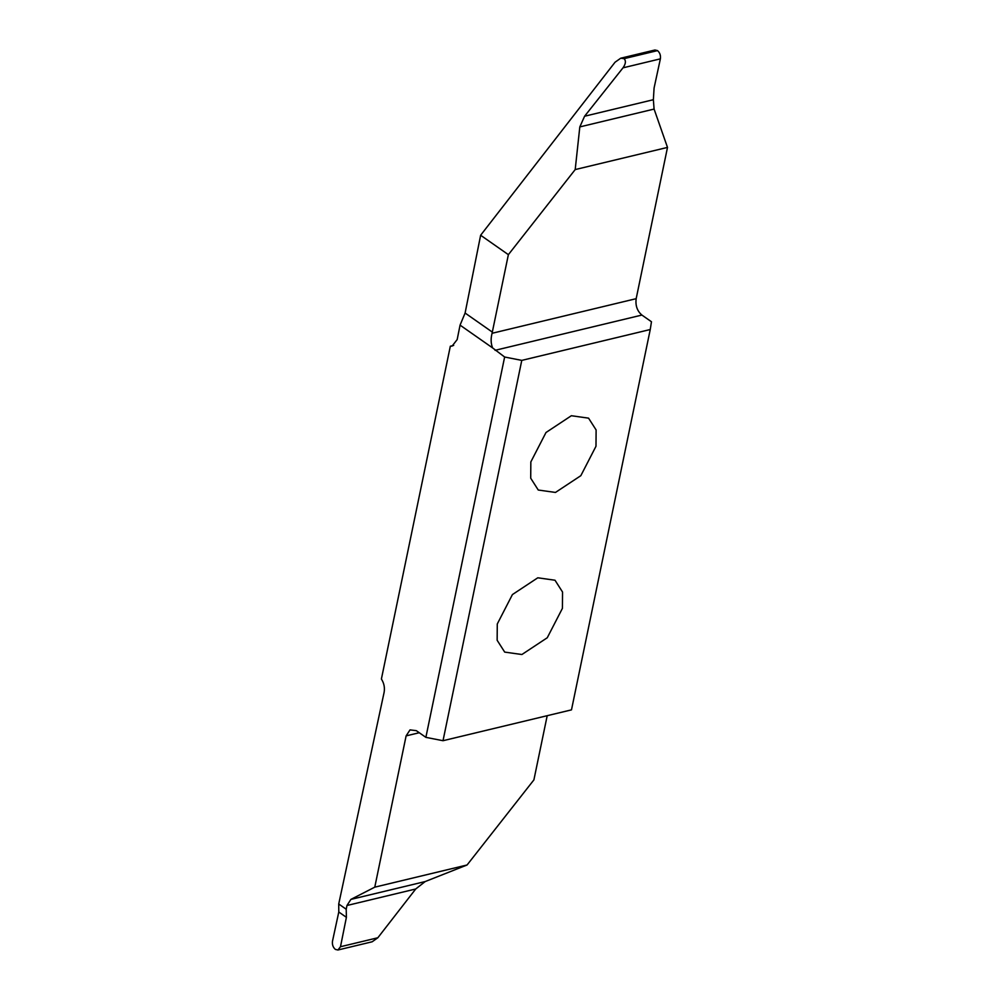 <?xml version="1.0" encoding="UTF-8"?>
<svg xmlns="http://www.w3.org/2000/svg" width="1000" height="1000" viewBox="0 0 1000 1000"><rect width="100%" height="100%" fill="white"/><g stroke="black" fill="none" stroke-linecap="round" stroke-linejoin="round"><path stroke-width="1.5" d="M555.475 492.438L580.837 475.675L595.988 446.262L596.112 429.963L588.562 418.15L571.362 415.725L546 432.5L530.837 461.912L530.712 478.2L538.263 490.025L555.475 492.438M547.2 715.7L533.9 779.9L467.075 864.987L425.175 881.562L350.9 899.4L374.775 887.163L406.112 735.888L410.025 729.887L416.312 730.662L425.875 737.35L443.013 740.713L571.487 709.862L650.25 329.525L521.775 360.387L504.637 357.013L492.575 347.887C490.838 343.462 490.662 338.6 492.075 333.288L508.375 254.662L575.2 169.575L579.812 126.912L654.087 109.075L653.363 99.712L584.6 116.225L579.812 126.912M443.013 740.713L521.775 360.387M521.9 654.513L547.263 637.75L562.425 608.337L562.55 592.038L555 580.225L537.788 577.8L512.425 594.562L497.275 623.987L497.15 640.275L504.7 652.1L521.9 654.513M425.875 737.35L504.637 357.013M653.363 99.712L654.087 88L660.375 58.85C660.825 55.4 659.875 52.663 657.525 50.613L624.05 58.663L620.725 58.212L615.037 62.237L480.637 235.25L465.1 313.038L460.062 325.138L492.575 347.887M460.062 325.138L457.175 339.575L452.075 346.112L450.325 346.225L381.4 679.013C384.038 683.2 384.938 687.65 384.113 692.362L338.725 903.988L346.213 909.237L346.962 905.5L415.725 888.988L425.175 881.562M350.9 899.4L346.962 905.5M654.087 109.075L667.5 147.413L636.175 298.675C635.288 305.575 637.2 311.038 641.9 315.062L651.462 321.75L650.25 329.525M667.5 147.413L575.2 169.575M480.637 235.25L508.375 254.662M584.6 116.225L623.013 67.825L660.375 58.85M624.05 58.663C626.138 60.763 625.8 63.812 623.013 67.825M624.025 58.65L657.513 50.6L654.95 50L620.725 58.212M453.688 345.412L450.325 346.225M346.213 909.237L346.4 917.325L340.487 946.725L337.925 950L335.363 949.4C333 947.337 332.05 944.6 332.5 941.15L338.787 912L338.725 903.988M337.925 950L372.15 941.787L377.837 937.763L340.487 946.725M415.725 888.988L377.837 937.763M374.775 887.163L467.075 864.987M641.9 315.062L495.075 350.325M636.175 298.675L492.075 333.288M465.1 313.038L492.337 332.1M346.4 917.325L338.787 912M406.112 735.888L419.275 732.725"/></g></svg>
